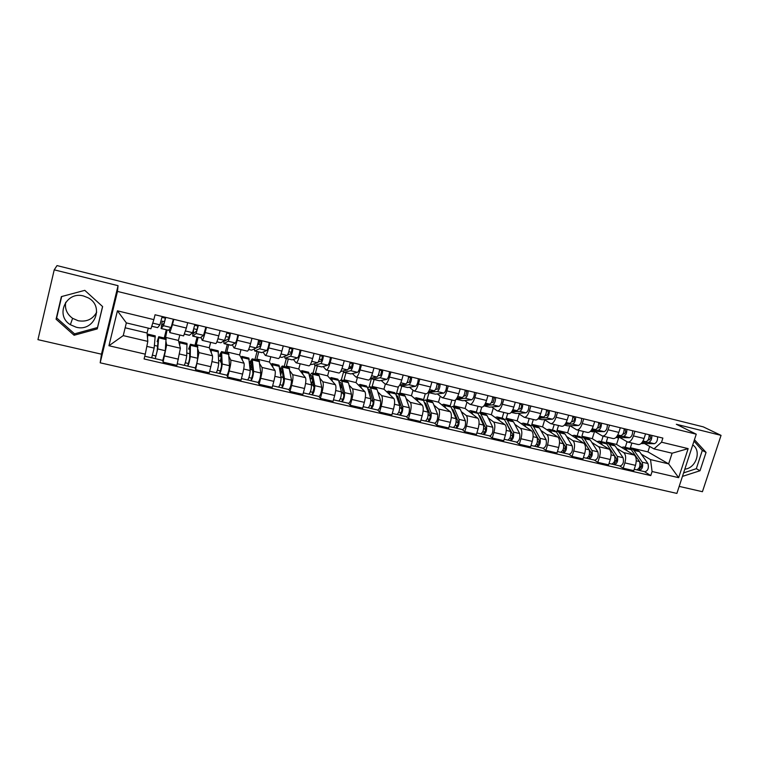 <?xml version="1.0" encoding="UTF-8"?>
<svg xmlns="http://www.w3.org/2000/svg" width="759" height="759" viewBox="0 0 759 759"><rect width="100%" height="100%" fill="white"/><g stroke="black" fill="none" stroke-linecap="round" stroke-linejoin="round"><path stroke-width="1.14" d="M96.706 312.12C92.826 319.264 86.649 322.139 78.177 320.744L72.608 318.334C66.972 314.217 64.667 308.866 65.691 302.281M76.137 327.195L70.35 324.7C54.847 315.478 66.109 290.887 83.556 295.991L88.158 297.813C104.846 306.37 94.173 332.271 76.137 327.195M679.182 486.386L702.426 491.709L721.05 435.372L703.299 426.871L57.02 265.593L54.221 269.834L37.95 339.652L101.469 354.187L100.188 362.811L676.886 493.407L696.259 434.186L117.484 291.428L118.053 285.678L54.221 269.834M692.749 444.926C701.819 450.713 696.041 468.265 684.817 469.157M721.05 435.372L676.326 424.272L696.259 434.186M166.022 341.588L166.648 344.994L163.071 362.147L176.923 365.335L180.395 348.229L178.431 340.44L179.807 335.004M167.065 329.975L165.415 338.277M169.874 332.632L183.612 335.905L186.353 328.04L172.464 324.681L169.836 332.613L169.153 329.567M172.464 324.681L173.811 319.321M164.248 338.002L166.297 329.795M166.069 338.438L165.282 350.696L162.805 360.402L163.071 362.147M186.353 328.04L187.71 322.689M197.833 349.216L198.981 352.603L195.642 369.652L209.247 372.792L210.822 366.711C212.207 361.028 212.767 357.385 212.492 355.781L209.275 347.755L210.66 342.375M198.137 337.413L196.287 344.671L196.628 345.687M206.486 327.252L205.12 332.565C203.782 337.632 202.814 340.222 202.226 340.355L201.012 337.243M194.987 345.298L197.065 337.157M195.11 367.868L195.642 369.652M202.283 340.374L215.765 343.59C216.41 343.476 217.416 340.895 218.763 335.858L220.129 330.563M229.104 356.664L230.745 360.079C231.115 361.701 230.613 365.335 229.218 370.99L227.643 377.033L241.02 380.117L242.595 374.092C243.981 368.457 244.455 364.832 244.028 363.21L239.597 354.956L240.992 349.624M228.696 344.738L226.827 351.929L227.33 352.963M238.573 335.042L237.206 340.307C235.84 345.317 234.787 347.869 234.057 347.964L232.32 344.766M225.224 352.461L227.311 344.406M229.152 337.319L229.854 334.596M226.856 375.202L227.643 377.033M234.123 347.983L247.349 351.142C248.146 351.056 249.237 348.523 250.603 343.542L251.979 338.305M259.853 363.969L261.969 367.432C262.491 369.073 262.064 372.688 260.679 378.295L259.094 384.282L272.234 387.308L273.819 381.341C275.204 375.762 275.602 372.147 275.014 370.506L269.417 362.034L270.821 356.749M258.743 351.929L256.865 359.054L257.51 360.127M270.1 342.707L268.724 347.916C267.339 352.869 266.2 355.373 265.327 355.44L263.098 352.148M254.967 359.519L257.064 351.531M258.914 344.51L259.815 341.085M258.06 382.403L259.094 384.282M265.422 355.459L278.401 358.561C279.331 358.514 280.498 356.028 281.893 351.085L283.278 345.905M290.09 371.132L292.651 374.652C293.325 376.312 292.974 379.917 291.589 385.477L289.995 391.407L302.907 394.376L304.511 388.475C305.886 382.944 306.209 379.339 305.479 377.669L298.752 368.997L300.166 363.76M288.287 359.007L286.399 366.066L287.196 367.157M301.086 350.231L299.701 355.383C298.287 360.288 297.073 362.755 296.067 362.783L293.353 359.415M284.217 366.455L286.333 358.542M288.724 389.49L289.995 391.407M296.171 362.802L308.913 365.847C309.976 365.838 311.218 363.39 312.642 358.504L314.036 353.371M319.814 378.172L322.822 381.758C323.638 383.437 323.353 387.024 321.977 392.526L320.374 398.409L333.068 401.331L334.681 395.477C336.047 389.993 336.303 386.407 335.421 384.718L327.603 375.847L329.026 370.658M317.357 365.971L315.459 372.963L316.399 374.083M331.541 357.622L330.137 362.726C328.713 367.584 327.423 370.012 326.275 370.003L323.106 366.55M313.002 373.276L315.127 365.44M318.865 396.445L320.374 398.409M326.398 370.031L338.903 373.02C340.108 373.039 341.427 370.639 342.859 365.8L344.263 360.715M349.055 385.088L352.47 388.731C353.428 390.439 353.22 394.016 351.853 399.471L350.231 405.287L362.717 408.162L364.339 402.365C365.705 396.938 365.885 393.361 364.87 391.653L355.999 382.583L357.423 377.441M345.952 372.821L344.045 379.747L345.117 380.895M361.474 364.889L360.06 369.956C358.609 374.756 357.252 377.138 355.98 377.1L352.366 373.57M341.313 379.993L343.495 372.1M348.504 403.295L350.231 405.287M356.113 377.128L368.4 380.069C369.718 380.117 371.113 377.754 372.565 372.973L373.978 367.925M377.811 391.9L381.635 395.6C382.716 397.318 382.583 400.885 381.217 406.293L379.585 412.052L391.862 414.879L393.494 409.139C394.86 403.75 394.965 400.192 393.826 398.466L383.931 389.215L385.363 384.12M374.092 379.557L372.166 386.426L373.371 387.593M390.894 372.033L389.481 377.052C388.01 381.805 386.578 384.149 385.183 384.082L381.141 380.468M369.159 386.682L371.568 378.105M377.64 410.021L379.585 412.052M385.335 384.111L397.393 386.995C398.845 387.081 400.297 384.756 401.777 380.012L403.19 375.022M406.093 398.589L410.306 402.346C411.53 404.092 411.454 407.64 410.097 413L408.456 418.712L420.524 421.492L422.165 415.799C423.531 410.458 423.569 406.919 422.298 405.173L411.416 395.743L412.991 390.249M401.777 386.189L399.841 393.001L401.179 394.187M419.831 379.064L418.399 384.026C416.919 388.741 415.42 391.046 413.911 390.942L409.443 387.251M396.407 393.826L398.428 386.711M406.302 416.644L408.456 418.712M414.063 390.98L425.913 393.807C427.478 393.93 429.006 391.635 430.495 386.948L431.918 382.005M433.93 405.164L438.512 408.987C439.859 410.742 439.85 414.281 438.493 419.594L436.852 425.249L448.721 427.991L450.372 422.355C451.728 417.061 451.7 413.532 450.305 411.767L438.474 402.166L440.201 396.226M429.025 392.716L427.08 399.462L428.541 400.676M448.275 385.97L446.852 390.894C445.343 395.562 443.778 397.82 442.155 397.688L437.288 393.93M423.427 400.164L425.296 393.665M434.499 423.152L436.852 425.249M442.326 397.735L453.967 400.515C455.637 400.657 457.231 398.409 458.74 393.76L460.172 388.864M461.311 411.644L466.263 415.524C467.724 417.289 467.781 420.818 466.434 426.084L464.774 431.691L476.453 434.385L478.113 428.797C479.46 423.541 479.375 420.031 477.866 418.247L465.106 408.494L466.965 402.194M455.628 399.879L453.891 405.828L455.476 407.061M476.263 392.764L474.821 397.64C473.303 402.261 471.681 404.49 469.944 404.329L464.688 400.505M450.172 405.894L451.88 400.021M462.231 429.556L464.774 431.691M470.125 404.376L481.557 407.109C483.341 407.279 484.992 405.069 486.519 400.467L487.961 395.61M488.255 418.01L493.559 421.947C495.143 423.731 495.257 427.241 493.91 432.469L492.249 438.019L503.739 440.675L505.399 435.135C506.746 429.926 506.604 426.425 504.972 424.632L491.329 414.718L493.293 408.124M481.747 407.156L480.286 412.09L481.984 413.351M503.786 399.452L502.344 404.281C500.807 408.854 499.118 411.055 497.278 410.866L491.642 406.966M476.358 412.023L478.056 406.274M489.508 435.865L492.249 438.019M497.477 410.913L508.71 413.598C510.598 413.797 512.306 411.615 513.852 407.061L515.295 402.251M514.773 424.281L520.418 428.266C522.107 430.068 522.287 433.56 520.949 438.749L519.279 444.252L530.588 446.861L532.258 441.377C533.596 436.207 533.387 432.725 531.651 430.913L517.145 420.847L519.203 414.016M507.743 413.361L506.272 418.266L508.084 419.537M530.864 406.027L529.412 410.818C527.866 415.344 526.12 417.507 524.175 417.289L518.179 413.332M502.126 418.133L503.834 412.431M516.357 442.061L519.279 444.252M524.384 417.346L535.418 419.983C537.41 420.201 539.184 418.057 540.74 413.551L542.192 408.778M540.882 430.448L546.85 434.49C548.653 436.311 548.89 439.784 547.552 444.926L545.873 450.381L557.002 452.952L558.681 447.506C560.009 442.393 559.753 438.92 557.903 437.089L542.571 426.881L544.715 419.86M533.34 419.48L531.86 424.338L533.776 425.638M557.504 412.498L556.053 417.241C554.487 421.729 552.685 423.854 550.636 423.617L544.298 419.594M527.505 424.148L529.222 418.494M542.78 448.161L545.873 450.381M550.863 423.664L561.707 426.264C563.795 426.511 565.626 424.404 567.191 419.936L568.652 415.201M566.575 436.52L572.865 440.609C574.772 442.45 575.066 445.912 573.728 451.007L572.049 456.415L582.997 458.939L584.686 453.55C586.014 448.474 585.701 445.011 583.747 443.171L567.599 432.82L569.791 425.761M558.539 425.505L557.059 430.315L559.079 431.634M583.728 418.864L582.267 423.569C580.692 428.019 578.832 430.106 576.688 429.841L570.009 425.752M552.495 430.078L554.222 424.471M568.785 454.167L572.049 456.415M576.916 429.898L587.589 432.44C589.762 432.725 591.65 430.647 593.225 426.216L594.695 421.53M591.878 442.497L598.471 446.643C600.483 448.484 600.824 451.937 599.496 456.994L597.817 462.354L608.595 464.84L610.283 459.499C611.602 454.461 611.242 451.017 609.192 449.167L592.267 438.674L594.401 431.843M583.358 431.435L581.878 436.207L583.994 437.545M609.534 425.135L608.063 429.793C606.469 434.195 604.562 436.254 602.323 435.97L595.322 431.824M577.125 435.913L578.851 430.353M594.382 460.087L597.817 462.354M602.57 436.027L613.054 438.531C615.331 438.835 617.257 436.786 618.851 432.393L620.321 427.753M616.792 448.389L623.68 452.573C625.796 454.432 626.184 457.867 624.866 462.886L623.177 468.199L633.784 470.646L635.482 465.352C636.792 460.352 636.384 456.918 634.23 455.058L616.555 444.442L618.651 437.81M607.817 437.279L606.318 442.013L608.538 443.36M634.932 431.302L633.452 435.922C631.858 440.286 629.894 442.317 627.57 442.004L620.245 437.801M601.375 441.662L603.111 436.15M619.591 465.903L623.177 468.199M627.816 442.061L638.129 444.527C640.492 444.85 642.475 442.829 644.078 438.484L645.548 433.882M606.318 442.013L616.555 444.442M581.878 436.207L592.267 438.674M557.059 430.315L567.599 432.82M531.86 424.338L542.571 426.881M506.272 418.266L517.145 420.847M480.286 412.09L491.329 414.718M453.891 405.828L465.106 408.494M427.08 399.462L438.474 402.166M399.841 393.001L411.416 395.743M372.166 386.426L383.931 389.215M344.045 379.747L355.999 382.583M315.459 372.963L327.603 375.847M286.399 366.066L298.752 368.997M256.865 359.054L269.417 362.034M226.827 351.929L239.597 354.956M196.287 344.671L209.275 347.755M165.234 337.3L178.431 340.44M147.806 341.389L145.282 354.159L108.945 345.743L117.427 310.829L153.849 319.624L150.937 328.77L126.345 322.898L123.243 335.611L147.806 341.389L147.066 332.992L148.271 328.135M125.15 327.784L147.066 332.992M631.896 443.038L630.406 447.734L647.93 451.89L668.641 463.872L672.104 453.218L653.983 448.892L661.544 442.203L662.873 438.085L155.054 314.767L153.849 319.624M661.544 442.203L688.147 448.626L678.66 477.667L652.085 471.51L650.529 459.612L668.641 463.872L678.66 477.667M145.282 354.159L144.087 358.96L650.776 475.589L652.085 471.51M100.188 362.811L117.484 291.428M101.469 354.187L118.053 285.678M102.617 306.579L84.79 290.346L61.375 296.617L56.071 319.207L74.107 335.26L97.247 328.903L102.617 306.579M682.455 476.386L700.007 470.751L706.06 452.392L694.447 439.717M647.93 451.89L649.676 446.453M630.406 447.734L632.721 449.1M641.327 454.186L650.529 459.612M653.983 448.892L644.789 443.683M644.4 471.633L650.776 475.589M157.578 346.161L154.428 345.421M625.274 447.336L627.048 441.757M189.75 353.703L186.837 353.02M220.29 360.867L218.687 360.487M108.945 345.743L123.243 335.611M117.427 310.829L126.345 322.898M672.104 453.218L688.147 448.626M61.678 296.532L56.659 317.917L74.553 333.846L97.503 327.537L102.569 306.532M97.503 327.537L97.247 328.903M74.553 333.846L74.107 335.26M56.659 317.917L56.071 319.207M683.584 472.914L696.316 468.683L702.312 450.438L693.992 441.131M702.312 450.438L706.06 452.392M696.316 468.683L700.007 470.751M164.589 321.721L162.246 321.152L161.62 325.915L164.143 323.049L165.538 317.309M162.246 321.152L161.126 328.467L163.527 325.706L165.756 317.366M161.041 328.533L168.517 330.241L171.098 327.527L173.346 319.207M161.999 317.357L165.32 318.163M151.724 326.304L157.625 327.632L159.94 324.843L162.16 316.494M155.225 335.867L154.153 348.096L151.686 357.84L144.76 356.237M147.274 335.298L147.872 334.121L147.521 338.106M157.995 341.854L157.132 341.654L158.128 339.292L158.157 340.174L157.085 351.332L155.899 355.999L152.606 355.203M157.132 341.654L158.754 336.702L157.73 348.931L155.253 358.665L151.762 357.774M155.937 355.971L155.225 358.58M193.526 330.279L193.393 333.552L196.704 330.905L198.09 325.213M193.934 328.808L197.207 329.596M192.928 332.062L192.767 336.133L196.107 333.533L198.412 325.298M192.833 336.152L200.224 337.831L203.545 335.326L205.869 327.101M194.731 325.298L197.871 326.057M184.56 334.169L189.333 335.307L192.587 332.689L194.883 324.435M224.427 340.544L224.816 341.028L228.696 338.618L230.072 332.983M226.116 336.588L229.246 337.338M223.763 340.952L224.009 343.609L228.108 341.227C229 339.88 229.797 337.167 230.499 333.087M224.095 343.637L231.144 345.317L235.413 342.992C236.334 341.645 237.131 338.941 237.823 334.861M226.894 333.097L229.854 333.818M216.875 341.901L220.86 342.774L224.645 340.402L227.026 332.243M186.951 343.391L186.733 355.715C186.078 360.24 185.243 363.457 184.228 365.354L177.321 363.76M179.01 342.726L179.731 341.673L179.712 345.516M189.892 349.377L188.63 349.074L189.807 346.787L189.94 347.679L189.579 358.912L188.374 363.533L185.291 362.774M188.63 349.074L190.433 344.216L190.253 356.531C189.617 361.066 188.773 364.273 187.739 366.161L184.342 365.297M197.596 345.914L197.682 358.267C197.065 362.802 196.23 365.999 195.158 367.878L187.767 366.17M188.431 363.504L187.691 366.075M221.248 357.185L220.243 361.056L221.4 362.641M218.127 350.781L218.753 363.2C218.231 367.717 217.387 370.895 216.211 372.735L209.655 371.227M210.196 350.07L211.059 349.102L211.334 352.897M221.239 356.758L219.598 356.379L220.954 354.149L221.182 355.06L221.514 366.35L220.29 370.923L217.387 370.212M219.598 356.379L219.835 354.462L221.571 351.597L222.207 364.007C221.704 368.523 220.85 371.701 219.664 373.532L216.353 372.697M228.592 353.267L229.503 365.715C229.028 370.231 228.174 373.4 226.95 375.221L219.702 373.542M221.343 360.686L220.869 362.517M220.357 370.904L219.588 373.437M255.28 348.4L260.128 346.199L261.494 340.611M257.737 344.225L260.726 344.947M254.265 348.893L254.711 350.971L259.559 348.789C260.565 347.48 261.381 344.795 262.016 340.744M254.815 350.99L261.722 352.65L266.732 350.516C267.766 349.216 268.591 346.54 269.217 342.489M258.496 340.763L261.276 341.436M248.62 349.51L251.665 350.155L256.153 347.973C257.149 346.664 257.965 343.969 258.61 339.909M287.528 355.003L291.02 353.647L292.376 348.115M288.809 351.73L291.665 352.423M284.312 356.502L285.232 358.191L290.46 356.227C291.579 354.956 292.424 352.299 292.993 348.258M285.023 358.229L292.139 359.851L297.519 357.916C298.657 356.664 299.511 354.017 300.071 349.984M289.549 348.296L292.158 348.931M279.824 356.977L281.959 357.413L287.12 355.421C288.221 354.149 289.065 351.493 289.644 347.451M318.239 361.958L321.38 360.971L322.736 355.487M319.349 359.111L321.465 359.614L321.351 360.98M313.894 363.874L314.966 365.316L320.839 363.523C322.063 362.299 322.926 359.671 323.438 355.658M314.729 365.345L321.75 366.939L327.774 365.193C329.026 363.978 329.899 361.36 330.393 357.347M320.07 355.705L322.518 356.294M310.488 364.329L311.75 364.548L317.556 362.736C318.761 361.502 319.634 358.874 320.146 354.851M251.125 363.808L250.005 368.03L250.84 369.538L252.567 369.937M248.772 358.049L250.214 370.553C249.825 375.06 248.971 378.21 247.633 379.993L241.419 378.561M240.859 357.309L241.846 356.407L242.406 360.183M252.045 364.026L250.043 363.552L251.571 361.388L251.903 362.309L252.889 373.665L251.646 378.191L248.933 377.527M250.043 363.552L250.233 361.645L252.187 358.855L253.61 371.341C253.24 375.857 252.377 378.997 251.03 380.781L247.804 379.955M259.066 360.487L260.783 373.02C260.432 377.527 259.569 380.667 258.183 382.432L251.068 380.79M251.523 363.903L252.073 364.861L250.84 369.538M251.732 378.172L250.935 380.686M280.403 370.705L280.242 371.341M278.914 365.193L281.134 377.783C280.877 382.28 280.005 385.401 278.515 387.128L272.642 385.771M271.001 364.424L272.12 363.589L272.946 367.365M280.099 370.345L281.674 368.504L282.092 369.443L283.724 380.847L282.471 385.335L279.938 384.709M280.972 376.587L283.287 377.802M282.339 371.16L280.147 370.648M280.033 369.861L280.118 368.703L282.282 365.999L284.473 378.561C284.227 383.058 283.354 386.17 281.855 387.896L278.714 387.099M289.037 367.593L291.522 380.202C291.304 384.709 290.422 387.811 288.894 389.528L281.902 387.915M283.022 375.961L282.746 377.005M280.877 370.819L281.551 371.796L280.735 374.87M281.551 371.796L282.462 372.014M282.566 385.316L281.741 387.802M308.543 372.223L311.522 384.879C311.389 389.376 310.507 392.46 308.875 394.139L303.325 392.858M300.64 371.436L301.883 370.648L302.964 374.434M309.928 376.606L311.275 375.496L311.788 376.455L314.036 387.915L312.765 392.356L310.403 391.767M311.294 383.684L313.733 386.378M312.129 378.181L310.146 377.716M309.681 375.316L311.883 373.02L312.537 374.225L314.805 385.648C314.681 390.135 313.799 393.219 312.158 394.898L309.103 394.12M318.505 374.585L319.33 375.838L321.731 387.27C321.636 391.758 320.753 394.832 319.074 396.502L312.215 394.917M312.585 380.525L311.702 383.779M310.241 378.238L310.422 379.13M310.554 378.627L312.291 379.035M312.869 392.346L312.025 394.794M348.362 368.902L351.227 368.172L352.574 362.736M349.368 366.36L350.354 366.597L350.25 368.428M343.021 371.056L344.197 372.318L350.696 370.705C352.024 369.519 352.916 366.92 353.371 362.925M343.941 372.337L350.876 373.921L357.517 372.346C358.874 371.16 359.766 368.58 360.202 364.586M350.07 362.982L352.356 363.533M340.63 371.54L347.47 369.927C348.789 368.732 349.671 366.142 350.136 362.138M337.689 379.139L338.599 380.401L341.408 391.872C341.389 396.35 340.497 399.405 338.723 401.037L333.486 399.822M329.795 378.333L331.161 377.584L332.489 381.388M339.245 383.01L340.383 382.384L340.99 383.352L343.836 394.86C343.836 397.014 343.41 398.475 342.546 399.253L340.355 398.712M341.389 391.815L343.751 394.49M341.417 385.088L339.643 384.671M338.903 381.635L341 379.917L341.759 381.151L344.633 392.621C344.624 397.099 343.732 400.154 341.948 401.777L338.969 401.018M347.489 381.454L348.438 382.726L351.436 394.215C351.464 398.693 350.563 401.739 348.751 403.352L342.015 401.796M339.852 385.525L341.446 385.904L340.525 384.879M341.446 385.904L340.649 388.788M342.67 399.243L341.797 401.672M377.954 375.8L380.572 375.25L381.919 369.861M378.713 375.639L378.732 373.959M371.673 378.086L372.954 379.206L380.06 377.764C381.492 376.616 382.403 374.045 382.792 370.069M372.678 379.215L379.528 380.781L386.767 379.377C388.219 378.229 389.13 375.677 389.509 371.701M379.557 370.136L381.692 370.648M370.439 378.333L376.881 377.005C378.305 375.847 379.206 373.276 379.614 369.291M366.36 385.933L367.394 387.223L370.781 398.731C370.876 403.2 369.975 406.226 368.068 407.811L363.134 406.672M358.476 385.117L359.956 384.415L361.521 388.228M368.058 389.471L369.026 389.149L369.709 390.135L373.143 401.691C373.191 403.835 372.754 405.287 371.834 406.037L369.813 405.534M370.914 399.784L373.21 402.137M370.231 391.881L368.656 391.511M367.622 388.001L369.633 386.711L370.506 387.953L373.95 399.471C374.064 403.94 373.162 406.966 371.236 408.541L368.343 407.801M375.999 388.219L377.071 389.509L380.648 401.037C380.79 405.505 379.879 408.522 377.925 410.088L371.312 408.56M368.912 392.365L369.491 392.507L368.722 391.739M369.491 392.507L369.225 393.437M371.967 406.037L371.075 408.427M407.033 382.621L409.433 382.213L410.771 376.862M399.879 384.965L401.245 385.98L408.93 384.709C410.458 383.589 411.387 381.046 411.72 377.09M400.942 385.989L407.706 387.526L415.524 386.293C417.071 385.183 418.01 382.65 418.332 378.703M408.56 377.166L410.543 377.65M399.794 384.974L405.809 383.959C407.317 382.83 408.247 380.297 408.589 376.331M394.566 392.621L395.724 393.93L399.67 405.486C399.879 409.945 398.968 412.943 396.929 414.48L392.28 413.408M386.692 391.796L388.285 391.132L390.079 394.965M396.407 395.942L397.194 395.809L397.972 396.805L401.957 408.408C402.061 410.543 401.625 411.985 400.638 412.716L398.769 412.251M399.841 407.289L402.042 409.367M398.57 398.56L397.194 398.238M395.866 394.367L397.801 393.39L398.779 394.652L402.792 406.217C403.01 410.676 402.099 413.664 400.04 415.201L397.223 414.471M404.044 394.87L405.24 396.179L409.376 407.754C409.623 412.213 408.703 415.201 406.625 416.719L400.126 415.22M400.78 412.716L399.86 415.078M435.619 389.367L437.81 389.054L439.138 383.75M428.123 392.356L437.317 391.53C438.939 390.449 439.888 387.944 440.173 384.007M428.75 392.65L435.438 394.168L443.806 393.096C445.448 392.014 446.406 389.509 446.671 385.581M437.07 384.082L438.92 384.538M428.617 391.578L434.252 390.8C435.856 389.709 436.804 387.194 437.099 383.257M422.317 399.206L423.588 400.524L428.076 412.128C428.399 416.577 427.478 419.547 425.315 421.036L420.951 420.031M414.452 398.371L416.15 397.744L418.171 401.596M424.3 402.374L425.771 403.371L430.296 415.012C430.457 417.146 430.011 418.57 428.968 419.281L427.251 418.845M428.275 414.509L430.381 416.349M426.454 405.135L425.258 404.851M423.655 400.695L425.514 399.965L426.596 401.236L431.15 412.849C431.473 417.289 430.552 420.258 428.38 421.738L425.628 421.036M431.643 401.416L432.953 402.744L437.63 414.357C437.981 418.807 437.051 421.757 434.85 423.237L428.465 421.767M429.12 419.281L428.18 421.624M463.721 396.018L465.732 395.79L467.051 390.534M456.463 399.206L462.715 400.705L456.216 399.225L465.248 398.247C466.956 397.194 467.933 394.718 468.161 390.8M462.715 400.705L471.624 399.784C473.36 398.741 474.337 396.264 474.546 392.356M465.125 390.894L466.823 391.302M456.956 398.114L462.222 397.526C463.929 396.464 464.897 393.978 465.134 390.069M491.358 402.583L493.189 402.412L494.507 397.194M483.929 405.866L489.564 407.137L498.995 406.359C500.817 405.353 501.803 402.906 501.974 399.016M484.138 405.6L492.724 404.851C494.517 403.835 495.504 401.378 495.684 397.488M492.714 397.583L494.28 397.963M484.802 404.575L489.745 404.139C491.538 403.114 492.525 400.657 492.705 396.758M518.539 409.054L520.209 408.93C521.556 407.706 521.907 406.245 521.291 404.519L521.518 403.76M511.196 412.393L515.997 413.465L525.921 412.839C527.828 411.862 528.833 409.433 528.957 405.562M511.585 411.9L519.754 411.35C521.632 410.363 522.638 407.934 522.771 404.063M519.858 404.168L521.291 404.519M512.192 410.97L516.822 410.647C518.701 409.661 519.706 407.232 519.839 403.352M545.285 415.429L546.793 415.344C548.188 414.148 548.548 412.687 547.865 410.97L548.102 410.211M538.017 418.816L542.011 419.699L552.419 419.205C554.402 418.266 555.436 415.866 555.503 412.014M538.567 418.143L546.347 417.744C548.311 416.795 549.336 414.386 549.412 410.534M546.556 410.647L547.865 410.97M539.137 417.279L543.472 417.052C545.427 416.093 546.442 413.693 546.527 409.832M571.603 421.71L572.96 421.653C574.402 420.486 574.753 419.034 574.022 417.308L574.259 416.568M564.421 425.144L567.618 425.837L578.5 425.476C580.559 424.566 581.603 422.184 581.631 418.361M565.113 424.309L572.523 424.044C574.563 423.114 575.607 420.733 575.635 416.9M572.836 417.023L574.022 417.308M565.635 423.513L569.686 423.361C571.726 422.431 572.76 420.05 572.798 416.207M597.494 427.896L598.709 427.867C600.198 426.719 600.559 425.287 599.771 423.56L599.999 422.82M590.398 431.368L604.173 431.653C606.308 430.761 607.361 428.418 607.342 424.604M591.214 430.391L598.282 430.239C600.397 429.338 601.46 426.985 601.441 423.171M598.709 423.304L599.771 423.56M591.707 429.651L595.492 429.566C597.608 428.664 598.661 426.311 598.652 422.488M449.622 405.676L451.007 407.023L456.026 418.664C456.444 423.095 455.514 426.036 453.227 427.478L449.148 426.539M441.766 404.832L443.579 404.243L445.808 408.114M451.757 408.769L453.123 409.832L458.17 421.511C458.379 423.636 457.933 425.049 456.833 425.733L455.258 425.334M456.244 421.492L458.246 423.152M453.882 411.596L452.876 411.359M450.988 406.976L452.791 406.426L453.967 407.725L459.043 419.366C459.48 423.797 458.54 426.738 456.244 428.18L453.569 427.488M458.806 407.858L460.22 409.205L465.419 420.856C465.874 425.287 464.935 428.218 462.611 429.651L456.339 428.199M456.994 425.742L456.036 428.057M476.5 412.052L477.99 413.408L483.521 425.087C484.043 429.509 483.103 432.421 480.703 433.825L476.88 432.943M468.654 411.198L470.561 410.647L472.999 414.528M478.796 415.107L480.039 416.188L485.599 427.896C485.855 430.021 485.399 431.416 484.242 432.089L482.819 431.719M483.758 428.294L485.665 429.784M480.883 417.962L480.049 417.763M477.885 413.2L479.641 412.792L480.902 414.101L486.491 425.78C487.022 430.201 486.083 433.114 483.663 434.509L481.064 433.835M485.532 414.196L487.06 415.562L492.762 427.251C493.312 431.662 492.373 434.565 489.934 435.96L483.768 434.537M484.422 432.099L483.436 434.385M502.951 418.323L504.555 419.699L510.57 431.406C511.186 435.818 510.238 438.711 507.724 440.068L504.166 439.243M495.115 417.469L497.126 416.947L499.764 420.847M505.418 421.387L512.591 434.186C512.885 436.311 512.429 437.687 511.215 438.341L509.934 438.009M510.826 434.926L512.638 436.273M507.458 424.224L506.794 424.063M504.346 419.347L506.054 419.063L507.42 420.382L513.492 432.089C514.118 436.501 513.169 439.385 510.646 440.742L508.113 440.087M511.851 420.439L513.482 421.814L519.659 433.531C520.313 437.943 519.365 440.818 516.813 442.165L510.75 440.77M511.405 438.351L510.399 440.609M528.995 424.499L530.693 425.894L537.182 437.63C537.903 442.032 536.945 444.888 534.317 446.207L531.015 445.448M521.167 423.636L523.274 423.142L526.101 427.061M531.642 427.621L539.146 440.381C539.488 442.488 539.032 443.863 537.761 444.489L536.613 444.186M537.467 441.406L539.184 442.62M533.605 430.381L533.112 430.268M530.399 425.429L532.068 425.23L533.52 426.567L540.057 438.304C540.788 442.706 539.829 445.561 537.192 446.871L534.725 446.235M537.751 426.577L539.478 427.972L546.129 439.727C546.878 444.119 545.92 446.966 543.264 448.275L537.306 446.899M537.951 444.499L536.936 446.738M554.63 430.581L556.432 431.985L563.387 443.759C564.193 448.142 563.225 450.979 560.493 452.26L557.429 451.548M546.812 429.708L549.023 429.252L552.03 433.18M557.495 433.797L565.275 446.472C565.664 448.578 565.208 449.935 563.89 450.542L562.865 450.277M563.681 447.744L565.313 448.854M556.034 431.435L557.675 431.302L559.212 432.649L566.214 444.413C567.03 448.806 566.062 451.633 563.32 452.905L560.92 452.279M563.254 432.621L565.085 434.034L572.191 445.818C573.026 450.201 572.058 453.019 569.297 454.29L563.444 452.933M564.089 450.552L563.045 452.772M579.876 436.567L581.764 437.99L589.164 449.783C590.066 454.157 589.088 456.965 586.261 458.208L583.434 457.554M572.077 435.685L574.364 435.258L577.561 439.205M582.997 439.954L591.005 452.468C591.432 454.565 590.967 455.912 589.601 456.501L588.709 456.263M589.496 453.958L591.033 454.964M581.28 437.355L582.893 437.279L584.506 438.636L591.954 450.438C592.855 454.802 591.887 457.611 589.041 458.844L586.698 458.237M588.367 438.579L590.293 440.011L597.836 451.804C598.756 456.178 597.788 458.977 594.923 460.21L589.164 458.882M589.809 456.52L588.756 458.711M622.987 433.996L624.059 433.977C625.596 432.858 625.947 431.435 625.112 429.708L625.35 428.977M615.966 437.488L629.439 437.725C631.649 436.871 632.721 434.537 632.655 430.751M616.906 436.406L623.642 436.33C625.833 435.467 626.906 433.133 626.849 429.338M624.164 429.48L625.112 429.708M617.371 435.713L620.9 435.675C623.082 434.803 624.154 432.469 624.097 428.674M604.733 442.459L606.716 443.901L614.553 455.713C615.53 460.077 614.553 462.857 611.621 464.062L609.022 463.464M596.944 441.577L599.325 441.178L602.693 445.144M608.272 446.235L616.327 458.37C616.801 460.457 616.327 461.795 614.913 462.364L614.145 462.155M614.894 460.049L616.346 460.969M606.137 443.199L607.722 443.171L609.42 444.537L617.295 456.358C618.281 460.713 617.304 463.493 614.363 464.698L612.077 464.1M613.092 444.442L615.113 445.884L623.082 457.715C624.088 462.07 623.111 464.84 620.15 466.035L614.496 464.726M615.132 462.383L614.059 464.555M648.072 440.002L649.021 440.002C650.596 438.892 650.947 437.488 650.065 435.761L650.292 435.03M641.137 443.522L654.315 443.702C656.592 442.877 657.683 440.571 657.579 436.795M642.19 442.336L648.613 442.336C650.871 441.501 651.953 439.186 651.858 435.41M649.23 435.552L650.065 435.761M642.626 441.691L645.909 441.681C648.158 440.846 649.239 438.531 649.154 434.755M629.22 448.265L631.289 449.717L639.533 461.557C640.605 465.903 639.619 468.664 636.592 469.83L634.22 469.28M621.441 447.383L623.907 447.004L627.446 450.979M639.846 462.146L641.26 464.176C641.772 466.263 641.298 467.591 639.837 468.142L639.192 467.961M639.913 466.026L641.27 466.861M630.615 448.958L632.171 448.967L633.945 450.353L642.237 462.193C643.309 466.538 642.323 469.29 639.287 470.457L637.067 469.868M637.456 450.22L639.562 451.681L647.939 463.521C649.03 467.867 648.044 470.618 644.989 471.766L639.429 470.485M640.065 468.161L638.974 470.314M634.23 455.058L623.68 452.573M609.192 449.167L598.471 446.643M583.747 443.171L572.865 440.609M557.903 437.089L546.85 434.49M531.651 430.913L520.418 428.266M504.972 424.632L493.559 421.947M477.866 418.247L466.263 415.524M450.305 411.767L438.512 408.987M422.298 405.173L410.306 402.346M393.826 398.466L381.635 395.6M364.87 391.653L352.47 388.731M335.421 384.718L322.822 381.758M305.479 377.669L292.651 374.652M275.014 370.506L261.969 367.432M244.028 363.21L230.745 360.079M212.492 355.781L198.981 352.603M180.395 348.229L166.648 344.994M618.851 432.393L608.063 429.793M593.225 426.216L582.267 423.569M567.191 419.936L556.053 417.241M540.74 413.551L529.412 410.818M513.852 407.061L502.344 404.281M486.519 400.467L474.821 397.64M458.74 393.76L446.852 390.894M430.495 386.948L418.399 384.026M401.777 380.012L389.481 377.052M372.565 372.973L360.06 369.956M342.859 365.8L330.137 362.726M312.642 358.504L299.701 355.383M281.893 351.085L268.724 347.916M250.603 343.542L237.206 340.307M218.763 335.858L205.12 332.565M644.078 438.484L633.452 435.922M610.283 459.499L599.496 456.994M584.686 453.55L573.728 451.007M558.681 447.506L547.552 444.926M532.258 441.377L520.949 438.749M505.399 435.135L493.91 432.469M478.113 428.797L466.434 426.084M450.372 422.355L438.493 419.594M422.165 415.799L410.097 413M393.494 409.139L381.217 406.293M364.339 402.365L351.853 399.471M334.681 395.477L321.977 392.526M304.511 388.475L291.589 385.477M273.819 381.341L260.679 378.295M242.595 374.092L229.218 370.99M210.822 366.711L197.207 363.552M178.469 359.197L164.618 355.98M635.482 465.352L624.866 462.886M161.126 328.467L168.517 330.241M163.527 325.706L171.098 327.527M151.753 326.218L157.625 327.632M152.739 323.106L159.94 324.843M155.291 336.987L147.863 335.222M154.153 348.096L146.819 346.379M166.183 339.567L158.792 337.812M165.282 350.696L157.73 348.931M192.957 336.095L200.224 337.831M196.107 333.533L203.545 335.326M184.579 334.083L189.513 335.269M185.557 331L192.587 332.689M224.237 343.58L231.381 345.298M228.108 341.227L235.413 342.992M216.903 341.825L220.86 342.774M217.947 338.789L224.645 340.402M187.16 344.529L179.855 342.802M186.733 355.715L179.646 354.055M197.871 347.072L190.604 345.345M197.682 358.267L190.253 356.531M218.488 351.948L211.306 350.25M218.753 363.2L211.96 361.607M229.009 354.444L221.875 352.755M229.503 365.715L222.207 364.007M254.996 350.952L262.016 352.631M259.559 348.789L266.732 350.516M248.658 349.434L251.665 350.155M249.768 346.436L256.153 347.973M285.232 358.191L292.139 359.851M290.46 356.227L297.519 357.916M279.862 356.91L281.959 357.413M281.039 353.96L287.12 355.421M314.966 365.316L321.75 366.939M320.839 363.523L327.774 365.193M310.526 364.254L311.75 364.548M311.759 361.341L317.556 362.736M249.284 359.244L242.225 357.574M250.214 370.553L243.705 369.026M259.625 361.692L252.605 360.032M260.783 373.02L253.61 371.341M279.559 366.417L272.614 364.775M281.134 377.783L274.91 376.322M289.729 368.827L282.822 367.185M291.522 380.202L284.473 378.561M309.321 373.466L302.499 371.853M311.522 384.879L305.564 383.494M319.33 375.838L312.537 374.225M321.731 387.27L314.805 385.648M344.197 372.318L350.876 373.921M350.696 370.705L357.517 372.346M341.967 368.608L347.47 369.927M338.599 380.401L331.892 378.807M341.408 391.872L335.706 390.534M348.438 382.726L341.759 381.151M351.436 394.215L344.633 392.621M372.954 379.206L379.528 380.781M380.06 377.764L386.767 379.377M371.654 375.743L376.881 377.005M367.394 387.223L360.791 385.657M370.781 398.731L365.335 397.46M377.071 389.509L370.506 387.953M380.648 401.037L373.95 399.471M401.245 385.98L407.706 387.526M408.93 384.709L415.524 386.293M400.847 382.764L405.809 383.959M395.724 393.93L389.225 392.394M399.67 405.486L394.471 404.272M405.24 396.179L398.779 394.652M409.376 407.754L402.792 406.217M429.072 392.65L435.438 394.168M437.317 391.53L443.806 393.096M429.547 389.661L434.252 390.8M423.588 400.524L417.194 399.016M428.076 412.128L423.124 410.97M432.953 402.744L426.596 401.236M437.63 414.357L431.15 412.849M465.248 398.247L471.624 399.784M457.781 396.454L462.222 397.526M483.986 405.799L489.564 407.137M492.724 404.851L498.995 406.359M485.542 403.124L489.745 404.139M511.253 412.327L515.997 413.465M519.754 411.35L525.921 412.839M512.856 409.699L516.822 410.647M538.074 418.759L542.011 419.699M546.347 417.744L552.419 419.205M539.734 416.16L543.472 417.052M564.478 425.078L567.618 425.837M572.523 424.044L578.5 425.476M566.176 422.516L569.686 423.361M590.455 431.302L592.836 431.871M598.282 430.239L604.173 431.653M592.2 428.769L595.492 429.566M451.007 407.023L444.717 405.534M456.026 418.664L451.301 417.554M460.22 409.205L453.967 407.725M465.419 420.856L459.043 419.366M477.99 413.408L471.804 411.947M483.521 425.087L479.014 424.034M487.06 415.562L480.902 414.101M492.762 427.251L486.491 425.78M504.555 419.699L498.454 418.256M510.57 431.406L506.281 430.41M513.482 421.814L507.42 420.382M519.659 433.531L513.492 432.089M530.693 425.894L524.697 424.471M537.182 437.63L533.112 436.681M539.478 427.972L533.52 426.567M546.129 439.727L540.057 438.304M556.432 431.985L550.522 430.59M563.387 443.759L559.516 442.848M565.085 434.034L559.212 432.649M572.191 445.818L566.214 444.413M581.764 437.99L575.958 436.615M589.164 449.783L585.502 448.93M590.293 440.011L584.506 438.636M597.836 451.804L591.954 450.438M616.033 437.431L617.665 437.82M623.642 436.33L629.439 437.725M617.817 434.926L620.9 435.675M606.716 443.901L600.995 442.544M614.553 455.713L611.08 454.907M615.113 445.884L609.42 444.537M623.082 457.715L617.295 456.358M641.203 443.455L642.114 443.673M648.613 442.336L654.315 443.702M643.025 440.988L645.909 441.681M631.289 449.717L625.653 448.389M639.533 461.557L636.251 460.789M639.562 451.681L633.945 450.353M647.939 463.521L642.237 462.193M70.35 324.7L72.608 318.334M155.272 335.876L147.872 334.121M166.117 338.448L158.754 336.702M162.805 360.402L155.282 358.665M187.008 343.4L179.731 341.673M197.672 345.933L190.433 344.216M218.203 350.8L211.059 349.102M228.687 353.286L221.571 351.597M248.876 358.077L241.846 356.407M259.18 360.516L252.187 358.855M279.027 365.221L272.12 363.589M289.16 367.631L282.282 365.999M308.685 372.252L301.883 370.648M318.647 374.614L311.883 373.02M337.85 379.168L331.161 377.584M347.641 381.492L341 379.917M366.531 385.97L359.956 384.415M376.17 388.257L369.633 386.711M394.756 392.669L388.285 391.132M404.234 394.917L397.801 393.39M422.516 399.253L416.15 397.744M431.852 401.464L425.514 399.965M449.84 405.733L443.579 404.243M459.024 407.906L452.791 406.426M476.728 412.109L470.561 410.647M485.769 414.253L479.641 412.792M503.198 418.38L497.126 416.947M512.097 420.495L506.054 419.063M529.251 424.566L523.274 423.142M538.008 426.643L532.068 425.23M554.905 430.647L549.023 429.252M563.529 432.687L557.675 431.302M580.161 436.634L574.364 435.258M588.652 438.645L582.893 437.279M605.027 442.535L599.325 441.178M613.395 444.518L607.722 443.171M629.524 448.341L623.907 447.004M637.769 450.296L632.171 448.967"/></g></svg>
